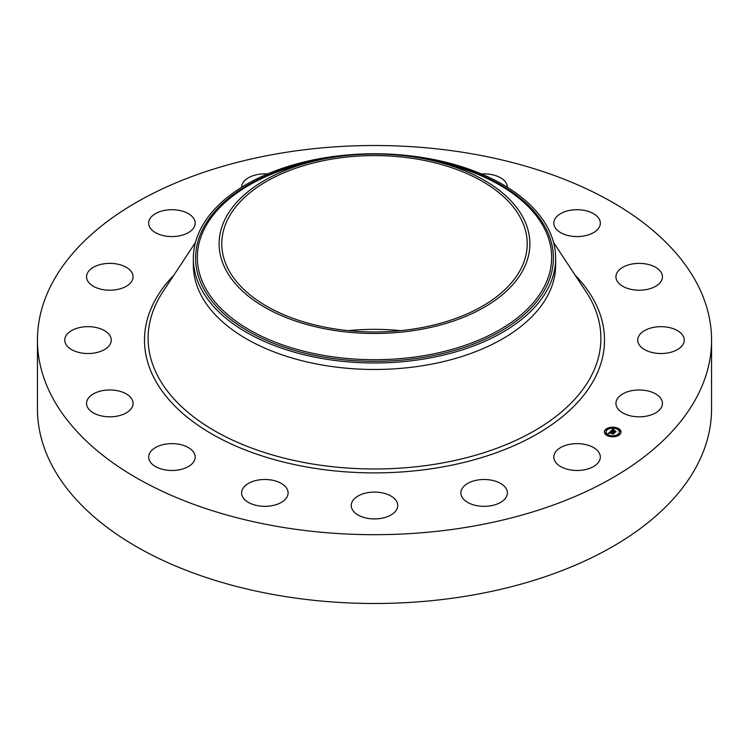 <?xml version="1.0" encoding="UTF-8"?>
<svg xmlns="http://www.w3.org/2000/svg" width="749" height="749" viewBox="0 0 749 749"><rect width="100%" height="100%" fill="white"/><g stroke="black" fill="none" stroke-linecap="round" stroke-linejoin="round"><path stroke-width="1.12" d="M599.397 453.276A23.256 13.426 180 0 1 600.333 457.059A23.256 13.426 180 0 1 580.391 470.353A23.256 13.426 180 0 1 554.766 460.841A23.256 13.426 180 0 1 553.82 457.059A23.256 13.426 180 0 1 573.771 443.764A23.256 13.426 180 0 1 599.397 453.276M711.55 340.102L711.55 408.898A337.05 194.59 180 0 1 469.389 595.624A337.05 194.59 180 0 1 37.45 408.898L37.45 340.102A337.05 194.59 180 0 1 279.611 153.376A337.05 194.59 180 0 1 711.55 340.102A337.05 194.59 180 0 1 469.389 526.819A337.05 194.59 180 0 1 37.45 340.102M241.609 187.287L241.609 187.287A23.256 13.426 180 0 1 241.74 185.846A23.256 13.426 180 0 1 267.562 173.946M394.91 511.941A23.256 13.426 180 0 1 368.742 518.514A23.256 13.426 180 0 1 351.244 505.5A23.256 13.426 180 0 1 354.09 499.068A23.256 13.426 180 0 1 380.258 492.496A23.256 13.426 180 0 1 397.756 505.5A23.256 13.426 180 0 1 394.91 511.941M279.452 503.375A23.256 13.426 180 0 1 254.829 505.023A23.256 13.426 180 0 1 241.609 492.917A23.256 13.426 180 0 1 250.278 482.459A23.256 13.426 180 0 1 274.902 480.802A23.256 13.426 180 0 1 288.122 492.917A23.256 13.426 180 0 1 279.452 503.375M481.438 173.946A23.256 13.426 180 0 1 507.391 187.287L507.391 187.287M178.468 469.941A23.256 13.426 180 0 1 148.667 457.059A23.256 13.426 180 0 1 165.37 444.176A23.256 13.426 180 0 1 195.18 457.059A23.256 13.426 180 0 1 178.468 469.941M570.532 210.254A23.256 13.426 180 0 1 600.333 223.136A23.256 13.426 180 0 1 583.63 236.029A23.256 13.426 180 0 1 553.82 223.136A23.256 13.426 180 0 1 570.532 210.254M107.322 416.744A23.256 13.426 180 0 1 86.556 403.402A23.256 13.426 180 0 1 112.303 390.051A23.256 13.426 180 0 1 133.069 403.402A23.256 13.426 180 0 1 107.322 416.744M641.678 263.451A23.256 13.426 180 0 1 662.444 276.802A23.256 13.426 180 0 1 636.697 290.153A23.256 13.426 180 0 1 615.931 276.802A23.256 13.426 180 0 1 641.678 263.451M76.857 351.88A23.256 13.426 180 0 1 64.751 340.102A23.256 13.426 180 0 1 99.158 328.315A23.256 13.426 180 0 1 111.264 340.102A23.256 13.426 180 0 1 76.857 351.88M672.143 328.315A23.256 13.426 180 0 1 684.249 340.102A23.256 13.426 180 0 1 649.842 351.88A23.256 13.426 180 0 1 637.736 340.102A23.256 13.426 180 0 1 672.143 328.315M91.706 285.229A23.256 13.426 180 0 1 86.556 276.802A23.256 13.426 180 0 1 102.079 264.135A23.256 13.426 180 0 1 127.929 268.376A23.256 13.426 180 0 1 133.069 276.802A23.256 13.426 180 0 1 117.546 289.46A23.256 13.426 180 0 1 91.706 285.229M657.294 394.976A23.256 13.426 180 0 1 662.444 403.402A23.256 13.426 180 0 1 646.921 416.06A23.256 13.426 180 0 1 621.071 411.819A23.256 13.426 180 0 1 615.931 403.402A23.256 13.426 180 0 1 631.454 390.735A23.256 13.426 180 0 1 657.294 394.976M149.603 226.919A23.256 13.426 180 0 1 148.667 223.136A23.256 13.426 180 0 1 168.609 209.851A23.256 13.426 180 0 1 194.234 219.363A23.256 13.426 180 0 1 195.18 223.136A23.256 13.426 180 0 1 175.229 236.431A23.256 13.426 180 0 1 149.603 226.919M507.26 494.349A23.256 13.426 180 0 1 482.89 506.324A23.256 13.426 180 0 1 460.878 492.917A23.256 13.426 180 0 1 461.01 491.475A23.256 13.426 180 0 1 485.38 479.51A23.256 13.426 180 0 1 507.391 492.917A23.256 13.426 180 0 1 507.26 494.349M348.341 330.646A152.721 88.167 180 0 1 400.659 330.646M331.507 159.172A152.721 88.167 180 0 1 527.221 243.781A152.721 88.167 180 0 1 417.493 328.38A152.721 88.167 180 0 1 221.779 243.781A152.721 88.167 180 0 1 331.507 159.172M523.588 269.031A155.371 89.702 0 0 0 434.841 161.119A155.371 89.702 0 0 0 314.159 161.119A155.371 89.702 0 0 0 225.412 218.521A155.371 89.702 0 0 0 330.758 329.85A155.371 89.702 0 0 0 523.588 269.031M193.336 258.377A181.164 104.598 0 0 1 200.666 228.932A181.164 104.598 180 0 1 323.493 158.011A181.164 104.598 0 0 1 555.664 258.377L555.664 264.884A181.164 104.598 180 0 1 425.507 365.24A181.164 104.598 180 0 1 193.336 264.884L193.336 258.377A181.164 104.598 0 0 0 425.507 358.743A181.164 104.598 180 0 0 548.334 287.822A181.164 104.598 0 0 0 555.664 258.377M608.076 436.002A8.342 4.812 180 0 1 604.368 431.995A8.342 4.812 180 0 1 608.778 427.745A8.342 4.812 180 0 1 617.345 427.988A8.342 4.812 180 0 1 621.052 431.995A8.342 4.812 180 0 1 616.642 436.246A8.342 4.812 180 0 1 608.076 436.002M616.624 428.156A8.342 4.812 0 0 0 611.69 427.623M610.753 427.726A8.342 4.812 0 0 0 606.269 429.346M606.016 429.533A8.342 4.812 0 0 0 604.377 432.201M621.043 432.201A8.342 4.812 0 0 0 617.354 428.409L616.343 428.419L617.213 428.625M608.797 436.246L609.068 435.572L608.057 435.572L609.068 435.572A6.572 3.792 0 0 0 613.665 436.161M614.573 436.049A6.572 3.792 0 0 0 619.283 432.407A6.572 3.792 0 0 0 619.273 432.201M606.147 432.201A6.572 3.792 0 0 0 606.138 432.407A6.572 3.792 0 0 0 608.441 435.291M606.156 429.804L606.868 429.804M618.552 434.589L619.151 435.057M619.666 431.358L620.378 431.358M605.042 433.044L605.754 433.044M616.361 428.84A6.572 3.792 180 0 1 619.283 431.995A6.572 3.792 180 0 1 615.809 435.338A6.572 3.792 180 0 1 609.059 435.15A6.572 3.792 180 0 1 606.138 431.995A6.572 3.792 180 0 1 609.611 428.643A6.572 3.792 180 0 1 616.361 428.84M610.632 431.19L611.259 431.798L609.901 432.164L613.731 433.371L612.813 434.177L609.723 432.632L609.677 433.362L609.499 432.538L609.471 433.409L608.244 433.297L610.416 431.798M610.959 431.152L611.549 431.752L610.959 431.321M610.884 431.808L610.313 432.117L614.227 433.259L613.066 434.158L614.04 433.325L610.145 432.164L610.884 431.808M610.819 431.031L612.925 429.214L613.506 429.851L611.755 430.544L613.169 431.087L612.045 430.497L613.197 429.889L612.176 430.488L613.347 430.937L613.459 430.198L614.732 430.684L613.422 431.19L615.603 431.705L614.611 432.566L610.819 431.031M613.262 429.149L613.824 429.823L613.262 429.355M613.721 430.113L615.023 430.619L613.721 430.179M614.274 430.778L613.852 431.134L616.165 431.583L614.863 432.604L615.978 431.649L613.721 431.143L614.274 430.778M615.06 432.182L613.422 431.19M613.291 430.984L613.169 431.499L611.755 430.544M613.169 433.456L609.901 432.164M606.793 429.355L606.007 429.598L606.793 429.355M611.54 427.529L610.753 427.773L611.54 427.529M619.189 434.139L618.402 434.383L619.189 434.139M620.303 430.909L619.517 431.152L620.303 430.909M605.117 433.081L605.904 432.838L605.117 433.493M613.88 436.461L614.667 436.218L613.88 436.461M314.159 161.119L305.695 163.179A177.157 102.276 0 0 0 204.505 228.632A177.157 102.276 0 0 0 324.626 355.569A177.157 102.276 0 0 0 544.495 286.221A177.157 102.276 0 0 0 443.305 163.179L434.841 161.119M323.175 159.116A178.889 103.278 0 0 0 202.848 228.969A178.889 103.278 0 0 0 324.139 357.151A178.889 103.278 0 0 0 546.152 287.129A178.889 103.278 0 0 0 425.825 159.116M553.548 242.433L586.083 291.792A226.385 130.701 180 0 1 438.24 463.697A226.385 130.701 180 0 1 208.278 427.014A226.385 130.701 180 0 1 162.917 291.792L195.452 242.433M575.12 275.155A229.999 132.788 180 0 1 439.251 467.516A229.999 132.788 180 0 1 194.59 422.829A229.999 132.788 180 0 1 173.88 275.155"/></g></svg>
